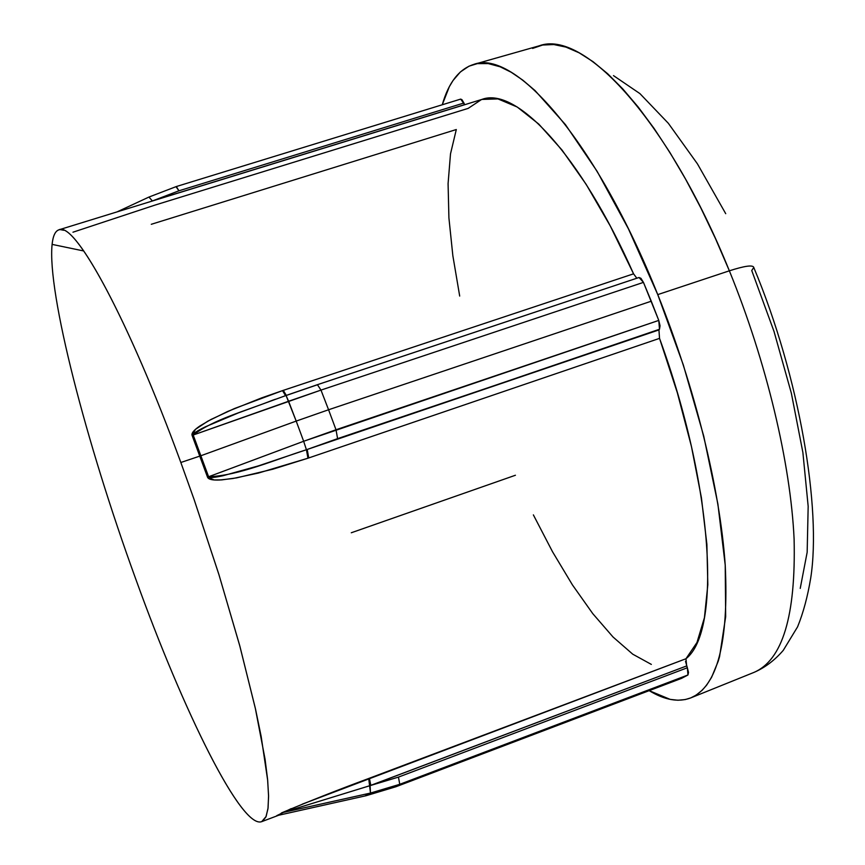 <?xml version="1.0" encoding="UTF-8"?>
<svg xmlns="http://www.w3.org/2000/svg" width="865" height="865" viewBox="0 0 865 865"><rect width="100%" height="100%" fill="white"/><g stroke="black" fill="none" stroke-linecap="round" stroke-linejoin="round"><path stroke-width="1.3" d="M302.328 804.126L685.967 658.741C721.626 631.018 713.668 486.076 659.53 338.377L308.74 457.942L307.205 449.465L337.599 438.642L336.009 429.754L303.658 441.269L296.198 421.093L200.961 455.714L296.198 421.093L288.596 401.252L193.198 435.03L208.606 476.756L303.658 441.269L306.415 449.746L658.946 329.922L659.487 329.262L658.773 320.407L336.009 429.754L328.57 409.761L296.198 421.093L303.658 441.269L658.773 320.407L643.452 282.379L320.98 390.093L328.57 409.761L651.269 301.204L328.57 409.761L336.009 429.754L337.599 438.642L658.946 329.922L307.205 449.465L659.487 329.262L660.049 325.781L658.773 320.407L651.269 301.204L643.452 282.379L640.933 278.303L638.954 277.514M690.854 697.86L753.761 672.483C782.479 660.373 795.93 615.912 794.102 539.111C790.632 463.435 766.498 361.754 729.357 270.81L657.757 294.608L628.455 228.89L597.11 171.313L565.44 124.614L535.067 90.598L522.795 80.142L511.129 72.217L500.1 66.778L488.195 63.578L477.361 63.621L469.014 66.172L460.385 71.946L453.011 80.542L449.346 86.673L442.253 104.773C448.611 82.564 459.045 69.135 473.555 64.475C514.697 48.31 596.828 141.86 657.757 294.608L729.357 270.81C744.722 265.89 752.864 264.755 753.793 267.415C752.864 264.755 744.722 265.89 729.357 270.81C766.476 361.732 790.621 463.37 794.102 539.036C795.941 615.837 782.511 660.309 753.815 672.462M52.105 244.395C53.079 234.956 55.76 230.025 60.15 229.593C76.942 225.008 129.09 321.11 180.839 462.494L194.095 499.473L218.769 574.079L239.616 645.236L255.305 708.165L265.047 759.102L267.577 779.257L268.572 795.595L268.063 808.007L266.117 816.495L261.684 821.663C241.357 829.2 183.283 711.192 135.427 578.134C86.424 443.54 47.067 292.467 52.105 244.395C52.992 235.918 55.252 231.052 58.896 229.82C74.585 220.899 127.728 317.368 180.839 462.494L194.171 499.689L218.964 574.717L239.875 646.198L255.564 709.311L261.165 736.483L267.674 780.295L268.583 796.481L267.977 808.721L265.912 816.96L262.495 821.274C243.022 832.465 183.953 713.095 135.427 578.134C86.424 443.54 47.067 292.467 52.105 244.395L83.786 250.98L52.105 244.395M532.591 48.418L542.658 45.023L553.816 44.548L565.991 47.11L579.096 52.797L593.022 61.664L607.641 73.72L622.811 88.944L638.37 107.249L654.135 128.507L669.932 152.532L685.556 179.087L700.801 207.881L715.474 238.578L729.357 270.81C668.526 120.181 583.475 28.848 539.057 45.867L474.182 64.302M677.511 679.576L687.956 674.981L399.76 784.306L395.846 786.772L681.49 678.387L687.956 674.981L688.497 672.419L687.351 667.758L398.451 777.105L370.815 785.409L686.659 665.931L687.351 667.758L398.451 777.105L370.815 785.409L369.398 778.23L685.967 658.741L696.974 642.5L704.424 617.697L707.83 584.708L706.878 544.312L701.407 497.721L691.459 446.556L677.327 392.732L659.53 338.377L307.951 458.212L258.43 473.058L232.923 478.507L219.905 479.999C212.466 480.345 208.335 479.394 207.513 477.134L199.858 456.093L180.839 462.494L199.858 456.093L192.106 435.419C191.295 433.224 193.89 430.067 199.912 425.969L211.017 419.449L234.393 408.561L282.52 390.623L633.558 273.827C580.599 154.403 516.037 86.262 481.892 99.421L58.896 229.82M276.703 815.684L291.256 808.602M317.217 384.839L286.802 395.283M176.103 186.808L178.936 190.797L463.921 103.011L464.613 104.665L153.051 200.702L178.936 190.797L463.921 103.011L461.921 99.637L460.613 99.118M364.9 795.984L370.49 793.064L399.76 784.306L398.451 777.105L399.76 784.306L393.337 787.399M657.757 294.608L683.328 364.965L703.721 436.068L717.885 503.992L725.227 565.159L725.67 616.691L719.572 656.589L718.199 661.271L711.603 677.306L706.597 685.188L702.142 690.281L696.076 695.146L690.821 697.871L685.264 699.558L677.922 700.239L670.159 699.374L649.161 690.648C664.644 700.066 678.463 702.499 690.616 697.958C717.29 686.68 728.838 642.511 725.248 565.472C720.134 489.504 694.919 386.817 657.757 294.608M151.288 224.294L456.309 129.534L450.503 153.873L448.081 183.65L448.913 217.915L452.849 255.705L459.693 296.068M533.37 514.88L552.508 551.719L572.446 584.924L592.774 613.642L613.036 637.008L632.748 654.189L651.345 664.407M685.967 658.741L686.659 665.931L370.101 785.615L370.49 793.064L399.76 784.306L687.956 674.981L687.351 667.758L685.523 661.368M659.53 338.377L658.946 329.922M275.459 399.23L272.562 400.246C246.276 410.702 213.179 419.579 193.198 435.03L320.98 390.093L643.452 282.379L639.04 277.492L317.412 384.698L320.98 390.093L317.423 384.687L286.055 395.478L296.198 421.093L328.57 409.761L320.98 390.093L288.596 401.252L286.055 395.478L238.405 412.886L205.567 426.726C196.842 430.975 192.711 433.743 193.198 435.03L192.106 435.419L195.468 429.364L207.741 421.212L227.636 411.481L261.781 397.835L282.52 390.623L285.547 395.662L282.52 390.623L283.298 390.353L286.304 395.392L283.298 390.353L633.558 273.827L610.322 226.079L586.156 184.353L562.012 150.034L538.765 124.073L517.194 107.001L497.937 98.913L481.859 99.432M481.481 99.551L468.16 108.395L155.105 205.059L72.963 232.209M117.013 211.903L148.942 197.058L152.381 200.961L151.851 201.167L464.613 104.665L460.71 99.097L176.319 186.548L148.942 197.058L152.381 200.961L178.936 190.797L176.33 186.548M753.793 267.415L751.739 270.518L774.013 331.425L791.345 393.175L802.882 452.482L808.17 506.339L807.164 552.248L800.233 588.395M613.49 75.623L639.927 93.615L668.331 123.284L697.417 163.831L725.724 213.687M282.585 812.581L279.092 815.144L281.59 812.884C309.638 801.044 338.669 789.583 368.695 778.5L369.398 778.23L370.815 785.409L282.585 812.581L370.49 793.064L282.585 812.581L279.092 815.144L366.014 795.735L370.49 793.064L368.695 778.5L370.101 785.615L282.585 812.581M303.658 441.269L208.606 476.756C209.071 478.042 213.85 477.707 222.943 475.75L258.181 465.954L306.415 449.746L303.658 441.269M351.287 532.764L515.421 475.253M633.558 273.827L636.824 278.227M308.74 457.942L307.951 458.212L306.415 449.746L307.205 449.465L308.74 457.942M193.198 435.03L208.606 476.756L207.513 477.134L192.106 435.419L193.198 435.03M307.951 458.212L272.789 469.219L236.578 477.88L221.732 479.891L214.174 479.967L207.513 477.134L208.606 476.756C238.924 475.588 274.897 459.693 306.415 449.746L307.951 458.212M754.053 672.365C764.876 667.693 774.607 660.363 783.247 650.383L797.584 626.844C803.293 612.798 807.672 596.504 810.732 577.939C821.523 508.998 799.768 377.508 753.793 267.523M60.15 229.593L63.74 230.274M278.487 815.317L261.684 821.663M395.846 786.772L366.014 795.735M272.562 400.246L274.735 399.489"/></g></svg>
